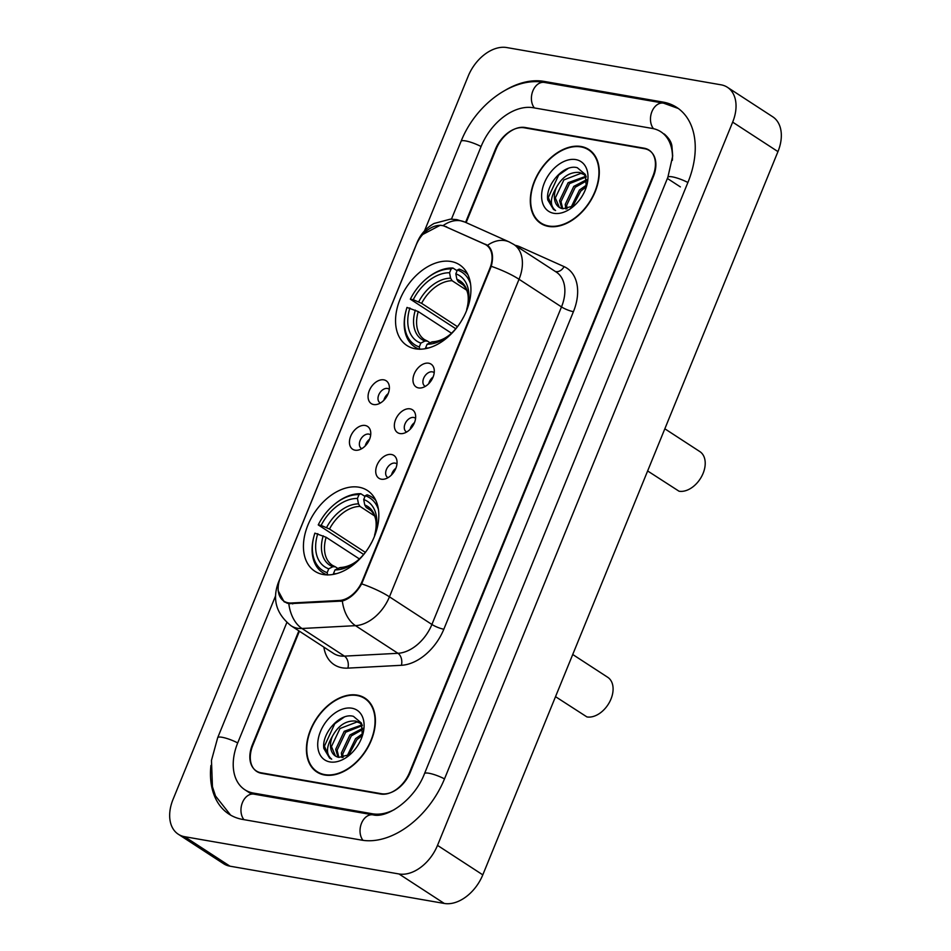 <?xml version="1.0" encoding="UTF-8"?>
<svg xmlns="http://www.w3.org/2000/svg" width="951" height="951" viewBox="0 0 951 951"><rect width="100%" height="100%" fill="white"/><g stroke="black" fill="none" stroke-linecap="round" stroke-linejoin="round"><path stroke-width="1.43" d="M415.421 348.815A48.18 32.239 -56.9 0 0 463.648 316.956A48.18 32.239 -56.9 0 0 459.523 264.782A48.18 32.239 -56.9 0 0 451.059 261.501A48.18 32.239 -56.9 0 0 402.832 293.36A48.18 32.239 -56.9 0 0 406.957 345.534A48.18 32.239 -56.9 0 0 415.421 348.815M323.316 574.523A48.18 32.239 -56.9 0 0 371.544 542.664A48.18 32.239 -56.9 0 0 367.407 490.49A48.18 32.239 -56.9 0 0 358.943 487.209A48.18 32.239 -56.9 0 0 310.715 519.068A48.18 32.239 -56.9 0 0 314.852 571.242A48.18 32.239 -56.9 0 0 323.316 574.523M391.432 454.483A13.635 9.118 123.1 0 1 396.781 459.904A13.635 9.118 123.1 0 1 384.263 479.138A13.635 9.118 123.1 0 1 381.339 479.197A13.635 9.118 123.1 0 1 376.988 465.205A13.635 9.118 123.1 0 1 391.432 454.483M396.959 464.005A8.179 5.468 -56.9 0 0 396.508 463.66A8.179 5.468 -56.9 0 0 395.069 463.113A8.179 5.468 -56.9 0 0 386.879 468.522A8.179 5.468 -56.9 0 0 387.58 477.378A8.179 5.468 -56.9 0 0 388.079 477.652M410.047 408.847A13.635 9.118 123.1 0 1 415.397 414.279A13.635 9.118 123.1 0 1 402.879 433.501A13.635 9.118 123.1 0 1 399.967 433.561A13.635 9.118 123.1 0 1 395.616 419.569A13.635 9.118 123.1 0 1 410.047 408.847M415.587 418.381A8.179 5.468 -56.9 0 0 415.135 418.024A8.179 5.468 -56.9 0 0 413.697 417.477A8.179 5.468 -56.9 0 0 405.506 422.886A8.179 5.468 -56.9 0 0 406.208 431.742A8.179 5.468 -56.9 0 0 406.707 432.016M428.675 363.211A13.635 9.118 123.1 0 1 434.025 368.643A13.635 9.118 123.1 0 1 421.507 387.865A13.635 9.118 123.1 0 1 418.595 387.925A13.635 9.118 123.1 0 1 414.232 373.933A13.635 9.118 123.1 0 1 428.675 363.211M434.203 372.744A8.179 5.468 -56.9 0 0 433.763 372.4A8.179 5.468 -56.9 0 0 432.325 371.841A8.179 5.468 -56.9 0 0 424.134 377.25A8.179 5.468 -56.9 0 0 424.835 386.106A8.179 5.468 -56.9 0 0 425.335 386.379M365.148 425.477A13.635 9.118 123.1 0 1 370.498 430.898A13.635 9.118 123.1 0 1 357.98 450.132A13.635 9.118 123.1 0 1 355.056 450.18A13.635 9.118 123.1 0 1 350.705 436.2A13.635 9.118 123.1 0 1 365.148 425.477M370.676 434.999A8.179 5.468 -56.9 0 0 370.224 434.655A8.179 5.468 -56.9 0 0 368.786 434.096A8.179 5.468 -56.9 0 0 360.595 439.517A8.179 5.468 -56.9 0 0 361.297 448.373A8.179 5.468 -56.9 0 0 361.796 448.646M383.764 379.841A13.635 9.118 123.1 0 1 389.114 385.262A13.635 9.118 123.1 0 1 376.596 404.496A13.635 9.118 123.1 0 1 373.684 404.544A13.635 9.118 123.1 0 1 369.333 390.564A13.635 9.118 123.1 0 1 383.764 379.841M389.304 389.363A8.179 5.468 -56.9 0 0 388.852 389.018A8.179 5.468 -56.9 0 0 387.414 388.46A8.179 5.468 -56.9 0 0 379.223 393.88A8.179 5.468 -56.9 0 0 379.925 402.737A8.179 5.468 -56.9 0 0 380.424 403.01M291.339 603.005A24.548 16.417 123.1 0 1 288.272 602.839A24.548 16.417 123.1 0 1 283.957 601.163A24.548 16.417 123.1 0 1 280.426 577.649L416.241 244.859A24.548 16.417 123.1 0 1 445.032 226.409L484.748 244.205A24.548 16.417 123.1 0 1 486.258 245.025A24.548 16.417 123.1 0 1 489.789 268.539L362.283 581.002A24.548 16.417 123.1 0 1 339.364 600.473L291.339 603.005L292.742 603.921M383.871 400.288A8.179 5.468 123.1 0 1 388.21 393.619M365.243 445.924A8.179 5.468 123.1 0 1 369.582 439.255M428.782 383.657A8.179 5.468 123.1 0 1 433.121 376.988M410.154 429.293A8.179 5.468 123.1 0 1 414.493 422.624M391.527 474.929A8.179 5.468 123.1 0 1 395.866 468.261M299.399 631.202L252.823 745.334A27.27 18.247 -56.9 0 0 256.746 771.463A27.27 18.247 -56.9 0 0 261.549 773.318L380.614 794.026A27.27 18.247 -56.9 0 0 409.501 772.581L652.885 176.185A27.27 18.247 -56.9 0 0 648.962 150.056A27.27 18.247 -56.9 0 0 644.172 148.201L525.095 127.493A27.27 18.247 -56.9 0 0 496.208 148.938L466.133 222.629M672.369 160.315A49.083 32.845 -56.9 0 0 660.862 131.773A49.083 32.845 -56.9 0 0 652.231 128.433L533.166 107.725A49.083 32.845 -56.9 0 0 481.17 146.323L451.463 219.122M286.833 622.525L237.786 742.719A49.083 32.845 -56.9 0 0 244.847 789.746A49.083 32.845 -56.9 0 0 253.477 793.086L372.542 813.794A49.083 32.845 -56.9 0 0 394.677 809.42M506.717 47.55A36.364 24.334 -56.9 0 0 468.201 76.139L173.046 799.387A36.364 24.334 -56.9 0 0 178.277 834.217A36.364 24.334 -56.9 0 0 184.672 836.702L398.992 873.969A36.364 24.334 -56.9 0 0 437.508 845.38L732.662 122.132A36.364 24.334 -56.9 0 0 727.432 87.302A36.364 24.334 -56.9 0 0 721.036 84.817L506.717 47.55M178.277 834.217L223.568 863.698A36.364 24.334 -56.9 0 0 229.964 866.183L444.283 903.45A36.364 24.334 -56.9 0 0 482.799 874.861L777.954 151.613A36.364 24.334 -56.9 0 0 772.723 116.783L727.432 87.302M210.932 765.448A78.172 52.305 -56.9 0 0 228.977 814.115A78.172 52.305 -56.9 0 0 242.719 819.441L361.784 840.149A78.172 52.305 -56.9 0 0 444.592 778.679L687.977 182.283A78.172 52.305 -56.9 0 0 676.732 107.404A78.172 52.305 -56.9 0 0 662.99 102.078L543.924 81.37A78.172 52.305 -56.9 0 0 505.849 89.893M324.612 775.017A44.091 29.493 -56.9 0 0 368.738 745.857A44.091 29.493 -56.9 0 0 364.958 698.117A44.091 29.493 -56.9 0 0 357.219 695.122A44.091 29.493 -56.9 0 0 313.081 724.27A44.091 29.493 -56.9 0 0 316.861 772.01A44.091 29.493 -56.9 0 0 324.612 775.017M367.122 699.746A44.091 29.493 -56.9 0 0 365.707 699.14M548.489 226.409A44.091 29.493 -56.9 0 0 592.628 197.249A44.091 29.493 -56.9 0 0 588.847 149.509A44.091 29.493 -56.9 0 0 581.097 146.502A44.091 29.493 -56.9 0 0 536.97 175.662A44.091 29.493 -56.9 0 0 540.75 223.402A44.091 29.493 -56.9 0 0 548.489 226.409M591.011 151.138A44.091 29.493 -56.9 0 0 589.584 150.531M422.72 234.481L440.254 225.256L443.118 225.601L487.506 245.322C492.511 249.447 493.759 256.437 491.275 266.316L361.677 583.866C356.459 592.913 350.016 598.643 342.336 601.056L288.819 603.695L284.087 601.769L278.12 590.642M487.197 245.12L487.506 245.322A31.811 23.513 -65.9 0 1 509.177 241.923L513.802 244.443A36.364 24.334 123.1 0 1 519.032 279.273L389.446 596.824A31.811 6.514 -157.8 0 0 361.677 583.866M298.876 630.858L252.372 744.811A27.27 18.247 -56.9 0 0 256.294 770.94A27.27 18.247 -56.9 0 0 261.085 772.794L381.41 793.716A27.27 18.247 -56.9 0 0 410.297 772.271L653.337 176.708A27.27 18.247 -56.9 0 0 649.414 150.579A27.27 18.247 -56.9 0 0 644.623 148.725L524.298 127.803A27.27 18.247 -56.9 0 0 495.412 149.248L465.574 222.379M541.987 223.663A44.091 29.493 -56.9 0 0 543.116 224.721M318.098 772.271A44.091 29.493 -56.9 0 0 319.227 773.329M357.053 695.526A43.627 29.196 -56.9 0 0 313.366 724.389A43.627 29.196 -56.9 0 0 317.111 771.63A43.627 29.196 -56.9 0 0 324.778 774.613A43.627 29.196 -56.9 0 0 368.453 745.75A43.627 29.196 -56.9 0 0 364.709 698.498A43.627 29.196 -56.9 0 0 357.053 695.526M337.938 757.139L335.691 749.305L344.238 731.295L361.986 724.912M362.39 735.753L361.416 723.069L353.439 716.353C340.042 712.275 321.39 733.59 323.863 748.496L329.617 758.102L331.709 759.171C325.884 754.5 326.122 746.88 332.41 736.288C338.33 725.435 346.057 720.359 355.591 721.048L359.442 722.605L362.224 725.209M335.489 756.057L331.447 746.547L339.994 728.537L357.005 721.975L360.132 723.105M359.442 722.605L361.939 724.341M347.032 756.211L355.555 738.665L362.759 733.59M348.601 755.403L356.97 739.593L362.462 735.385M341.944 757.567L341.361 752.99L349.897 734.98L362.83 728.264M343.085 757.436L342.776 753.917L351.311 735.908L362.913 729.381M338.853 757.353L337.106 750.232L345.653 732.222L362.331 725.601M332.41 736.288A20.553 13.754 -56.9 0 0 335.358 755.974A20.553 13.754 -56.9 0 0 338.972 757.376L350.111 754.476M329.949 761.929A29.636 19.828 -56.9 0 0 348.839 755.617A29.636 19.828 -56.9 0 0 362.913 734.006A29.636 19.828 -56.9 0 0 351.87 708.21A29.636 19.828 -56.9 0 0 320.475 731.509A29.636 19.828 -56.9 0 0 329.949 761.929M329.617 758.102L324.422 746.19L334.776 723.723L344.274 717.054M580.93 146.918A43.627 29.196 -56.9 0 0 537.256 175.769A43.627 29.196 -56.9 0 0 541 223.021A43.627 29.196 -56.9 0 0 548.668 225.993A43.627 29.196 -56.9 0 0 592.342 197.13A43.627 29.196 -56.9 0 0 588.598 149.889A43.627 29.196 -56.9 0 0 580.93 146.918M561.827 208.519L559.58 200.697L568.127 182.687L585.875 176.292M586.28 187.145L585.305 174.449L577.328 167.733C563.931 163.655 545.28 184.969 547.752 199.888L553.506 209.482L555.586 210.563C549.773 205.891 550.011 198.26 556.287 187.668C562.219 176.815 569.946 171.739 579.468 172.44L583.332 173.997L586.113 176.601M559.378 207.437L555.336 197.927L563.872 179.917L580.895 173.355L584.021 174.485M583.332 173.997L585.828 175.721M570.921 207.591L579.444 190.057L586.648 184.969M572.49 206.795L580.859 190.973L586.351 186.776M565.821 208.958L565.239 204.382L573.786 186.372L586.708 179.644M566.974 208.828L566.653 205.297L575.2 187.288L586.803 180.773M562.73 208.733L560.995 201.612L569.542 183.602L586.22 176.981M556.287 187.668A20.553 13.754 -56.9 0 0 559.247 207.354A20.553 13.754 -56.9 0 0 562.861 208.756L574 205.856M553.839 213.309A29.636 19.828 -56.9 0 0 572.728 206.997A29.636 19.828 -56.9 0 0 586.803 185.386A29.636 19.828 -56.9 0 0 575.759 159.59A29.636 19.828 -56.9 0 0 544.364 182.901A29.636 19.828 -56.9 0 0 553.839 213.309M553.494 209.482L548.299 197.57L558.665 175.103L568.151 168.446M555.515 696.667L586.922 716.923A22.729 15.204 -56.9 0 0 609.662 701.886A22.729 15.204 -56.9 0 0 607.713 677.278L572.728 654.502M375.063 534.783L374.67 534.724A39.086 26.152 -56.9 0 0 375.241 532.774A39.086 26.152 -56.9 0 0 363.71 499.548L364.744 504.981L366.254 507.501L371.425 510.865M363.662 554.445L318.24 524.904A43.27 28.946 -56.9 0 1 334.645 504.185L335.287 503.661A45.089 30.17 -56.9 0 1 360.809 493.724L364.982 496.434M375.776 500.357A45.089 30.17 -56.9 0 0 371.948 497.135A45.089 30.17 -56.9 0 0 367.074 494.817L365.267 495.733A43.27 28.946 -56.9 0 1 378.415 509.451M360.809 493.724L359.002 494.639A43.27 28.946 -56.9 0 0 334.645 504.185M333.563 574.356L333.444 573.726A43.27 28.946 -56.9 0 0 336.642 573.631M359.002 494.639L357.445 498.455A39.086 26.152 -56.9 0 0 321.141 525.404L318.24 524.904M363.71 499.548L365.267 495.733M333.444 573.726L335.002 569.911A39.086 26.152 -56.9 0 0 356.684 561.28A39.086 26.152 -56.9 0 0 371.306 542.95L371.377 542.973M321.141 525.404L329.498 529.041L365.35 552.376M374.563 515.906L359.989 506.407L358.479 503.887L357.445 498.455M374.504 536.245L374.67 534.724M358.147 560.091C355.519 562.445 348.435 567.212 340.303 567.509L335.002 569.911M359.395 558.926L326.134 537.279L314.876 533.142A43.27 28.946 -56.9 0 0 314.103 535.734L313.889 536.542A45.089 30.17 -56.9 0 0 322.758 572.704A45.089 30.17 -56.9 0 0 327.263 574.903M327.631 575.022L327.18 572.633A43.27 28.946 -56.9 0 1 314.103 535.734M317.777 533.642A39.086 26.152 -56.9 0 0 328.737 568.817L327.18 572.633M328.737 568.817L332.838 566.725L335.334 566.808L337.855 568.448M326.134 537.279A33.63 22.503 -56.9 0 0 332.446 565.346L335.334 566.808M647.631 470.959L679.026 491.215A22.729 15.204 -56.9 0 0 701.779 476.189A22.729 15.204 -56.9 0 0 699.829 451.57L664.832 428.794M467.179 309.075L466.775 309.016A39.086 26.152 -56.9 0 0 467.345 307.066A39.086 26.152 -56.9 0 0 455.826 273.84L456.86 279.273L458.358 281.793L463.529 285.157M455.779 328.737L410.345 299.196A43.27 28.946 -56.9 0 1 426.761 278.477L427.403 277.954A45.089 30.17 -56.9 0 1 452.926 268.016L457.086 270.738M467.892 274.649A45.089 30.17 -56.9 0 0 464.064 271.427A45.089 30.17 -56.9 0 0 459.19 269.109L457.383 270.025A43.27 28.946 -56.9 0 1 470.519 283.743M452.926 268.016L451.119 268.943A43.27 28.946 -56.9 0 0 426.761 278.477M425.679 348.648L425.549 348.018A43.27 28.946 -56.9 0 0 428.758 347.923M451.119 268.943L449.561 272.747A39.086 26.152 -56.9 0 0 413.245 299.708L410.345 299.196M455.826 273.84L457.383 270.025M425.549 348.018L427.106 344.203A39.086 26.152 -56.9 0 0 448.789 335.572A39.086 26.152 -56.9 0 0 463.422 317.254L463.494 317.265M413.245 299.708L421.614 303.333L457.455 326.668M466.679 290.198L452.094 280.711L450.584 278.191L449.561 272.747M466.608 310.537L466.775 309.016M450.263 334.383C447.624 336.737 440.551 341.504 432.408 341.801L427.106 344.203M451.499 333.219L418.25 311.571L406.992 307.435A43.27 28.946 -56.9 0 0 406.22 310.026L406.006 310.834A45.089 30.17 -56.9 0 0 414.874 346.996A45.089 30.17 -56.9 0 0 419.367 349.195M419.748 349.314L419.284 346.925A43.27 28.946 -56.9 0 1 406.22 310.026M409.893 307.946A39.086 26.152 -56.9 0 0 420.841 343.109L419.284 346.925M420.841 343.109L424.942 341.017L427.451 341.1L429.971 342.74M418.25 311.571A33.63 22.503 -56.9 0 0 424.55 339.638L427.451 341.1M339.364 600.473L340.72 601.353M424.491 230.938L461.08 141.295A14.538 2.984 22.2 0 1 481.087 146.525M461.08 141.295C475.464 104.824 513.029 76.413 544.436 82.428A14.538 10.39 99.9 0 0 532.881 90.868A14.538 10.39 99.9 0 0 534.379 107.938M544.436 82.428L663.501 103.136A14.538 10.39 99.9 0 0 651.946 111.564A14.538 10.39 99.9 0 0 653.48 128.682M687.894 182.497A14.538 2.984 -157.8 0 0 667.875 177.255L424.491 773.65C414.743 799.506 387.259 818.621 373.054 814.852L253.988 794.144L248.247 791.957M444.509 778.881A14.538 2.984 -157.8 0 0 424.491 773.65M362.985 840.339A14.538 10.39 -80.1 0 1 361.511 823.281A14.538 10.39 -80.1 0 1 373.054 814.852M243.931 819.655A14.538 10.39 -80.1 0 1 242.434 802.585A14.538 10.39 -80.1 0 1 253.988 794.144M230.618 815.126L215.497 795.963L212.442 786.727L211.479 760.384L217.696 737.691A14.538 2.984 22.2 0 1 237.702 742.921M777.954 151.613L732.662 122.132M482.799 874.861L437.508 845.38M444.283 903.45L398.992 873.969M229.964 866.183L184.672 836.702M526.022 128.1L525.095 127.493M645.111 148.82L644.172 148.201M545.969 82.701L543.924 81.37M665.094 103.445L662.99 102.078M680.381 186.907L667.923 178.8M374.468 815.043L372.542 813.794M255.522 794.418L253.477 793.086M515.145 245.31A45.446 30.408 123.1 0 1 519.828 246.784L564.086 266.625A45.446 30.408 123.1 0 1 573.429 311.678L443.832 629.229A9.094 1.866 -157.8 0 1 431.909 624.462L389.446 596.824A36.364 24.334 123.1 0 1 355.496 625.663L301.99 628.492A36.364 24.334 123.1 0 1 297.425 628.242A36.364 24.334 123.1 0 1 291.042 625.758L333.504 653.396A36.364 24.334 -56.9 0 0 339.887 655.881A36.364 24.334 -56.9 0 0 344.44 656.131L397.946 653.301A36.364 24.334 -56.9 0 0 431.909 624.462L561.494 306.911A36.364 24.334 -56.9 0 0 556.264 272.081L513.802 244.443M288.819 603.695A31.811 21.255 -93 0 0 301.99 628.492L344.44 656.131A9.094 6.075 87 0 1 347.888 668.125A45.446 30.408 123.1 0 1 323.863 647.132M417.608 241.899A31.811 6.514 -157.8 0 0 417.12 242.517L278.286 582.725A31.811 6.514 22.2 0 1 279 581.941M491.275 266.316A31.811 6.514 22.2 0 1 519.032 279.273L561.494 306.911A9.094 1.866 -157.8 0 0 573.429 311.678M443.832 629.229A45.446 30.408 123.1 0 1 401.393 665.296A9.094 6.075 87 0 0 397.946 653.301L355.496 625.663A31.811 21.255 -93 0 1 342.336 601.056M443.118 225.601A31.811 23.513 -65.9 0 1 464.92 222.082L509.177 241.923M401.393 665.296L347.888 668.125M261.085 772.794L262.012 773.401M381.41 793.716L382.147 794.204M555.301 271.451A9.094 6.716 114.1 0 0 564.086 266.625M519.127 247.902A9.094 6.716 114.1 0 0 519.828 246.784M485.735 244.324L488.434 246.083M446.019 226.528L447.6 227.562M374.742 534.593C377.832 522.872 375.966 514.336 369.143 508.975A33.63 22.503 -56.9 0 0 366.254 507.501M358.479 503.887A34.961 23.395 -56.9 0 0 326.573 527.579M374.979 533.713A34.961 23.395 -56.9 0 0 364.744 504.981M339.103 567.818A34.961 23.395 -56.9 0 0 357.433 560.662M359.989 506.407A33.63 22.503 -56.9 0 0 329.498 529.041M323.209 535.817A34.961 23.395 -56.9 0 0 332.838 566.725M332.446 565.346A33.63 22.503 -56.9 0 0 334.514 566.463M466.858 308.885C469.949 297.164 468.082 288.629 461.247 283.267A33.63 22.503 -56.9 0 0 458.358 281.793M450.584 278.191A34.961 23.395 -56.9 0 0 418.678 301.871M467.084 308.005A34.961 23.395 -56.9 0 0 456.86 279.273M431.219 342.11A34.961 23.395 -56.9 0 0 449.538 334.954M452.094 280.711A33.63 22.503 -56.9 0 0 421.614 303.333M415.325 310.109A34.961 23.395 -56.9 0 0 424.942 341.017M424.55 339.638A33.63 22.503 -56.9 0 0 426.619 340.767M486.258 245.025L489.325 247.022M283.957 601.163L287.154 603.243M217.696 737.691L275.517 596.004M678.313 108.497L663.501 103.136M664.25 133.984C669.183 138.264 671.763 142.602 672 147.001L672.69 156.035L667.875 177.255M251.575 794.121L244.847 789.746M464.92 222.082L456.849 219.622L450.477 219.122L434.025 223.485C426.119 227.99 420.497 234.338 417.12 242.517M278.286 582.725C272.117 599.653 276.372 614.001 291.042 625.758M256.294 770.94L258.636 772.462M649.414 150.579L650.639 151.375M320.653 773.936L317.111 771.63M368.251 700.804L364.709 698.498M544.531 225.328L541 223.021M592.14 152.196L588.598 149.889M375.241 499.275L371.948 497.135M326.05 574.844L322.758 572.704M467.357 273.567L464.064 271.427M418.167 349.136L414.874 346.996"/></g></svg>
